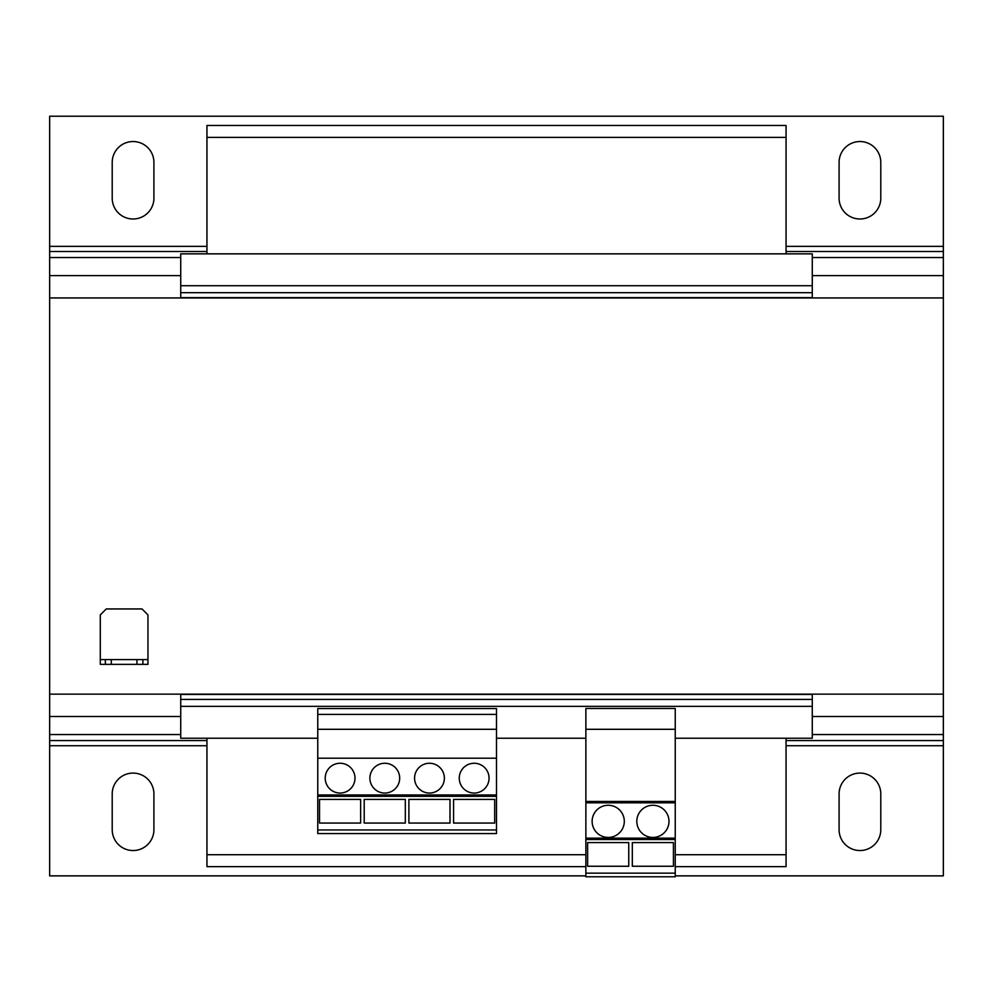 <?xml version="1.0" encoding="UTF-8"?>
<svg xmlns="http://www.w3.org/2000/svg" width="993" height="993" viewBox="0 0 993 993"><rect width="100%" height="100%" fill="white"/><g stroke="black" fill="none" stroke-linecap="round" stroke-linejoin="round"><path stroke-width="1.49" d="M133.062 218.994A20.853 20.853 0 0 0 153.915 198.141L153.915 162.393A20.853 20.853 0 0 0 133.062 141.54A20.853 20.853 0 0 0 112.209 162.393L112.209 198.141A20.853 20.853 0 0 0 133.062 218.994M859.938 218.994A20.853 20.853 0 0 0 880.791 198.141L880.791 162.393A20.853 20.853 0 0 0 859.938 141.54A20.853 20.853 0 0 0 839.085 162.393L839.085 198.141A20.853 20.853 0 0 0 859.938 218.994M133.062 850.542A20.853 20.853 0 0 0 153.915 829.689L153.915 793.941A20.853 20.853 0 0 0 133.062 773.088A20.853 20.853 0 0 0 112.209 793.941L112.209 829.689A20.853 20.853 0 0 0 133.062 850.542M859.938 850.542A20.853 20.853 0 0 0 880.791 829.689L880.791 793.941A20.853 20.853 0 0 0 859.938 773.088A20.853 20.853 0 0 0 839.085 793.941L839.085 829.689A20.853 20.853 0 0 0 859.938 850.542M608.212 805.261A16.087 16.087 0 0 0 592.126 821.348A16.087 16.087 0 0 0 608.212 837.434A16.087 16.087 0 0 0 624.299 821.348A16.087 16.087 0 0 0 608.212 805.261M652.898 805.261A16.087 16.087 0 0 0 636.811 821.348A16.087 16.087 0 0 0 652.898 837.434A16.087 16.087 0 0 0 668.984 821.348A16.087 16.087 0 0 0 652.898 805.261M340.102 763.257A14.895 14.895 0 0 0 325.207 778.152A14.895 14.895 0 0 0 340.102 793.047A14.895 14.895 0 0 0 354.998 778.152A14.895 14.895 0 0 0 340.102 763.257M384.787 763.257A14.895 14.895 0 0 0 369.892 778.152A14.895 14.895 0 0 0 384.787 793.047A14.895 14.895 0 0 0 399.683 778.152A14.895 14.895 0 0 0 384.787 763.257M429.472 763.257A14.895 14.895 0 0 0 414.577 778.152A14.895 14.895 0 0 0 429.472 793.047A14.895 14.895 0 0 0 444.368 778.152A14.895 14.895 0 0 0 429.472 763.257M474.157 763.257A14.895 14.895 0 0 0 459.262 778.152A14.895 14.895 0 0 0 474.157 793.047A14.895 14.895 0 0 0 489.053 778.152A14.895 14.895 0 0 0 474.157 763.257M496.5 714.401L317.76 714.401L317.76 708.543L496.5 708.543L496.5 796.324L317.76 796.324L317.76 833.561L496.5 833.561L496.5 829.962L317.76 829.962M317.76 738.233L180.726 738.233L180.726 694.442L812.274 694.442L812.274 699.407L180.726 699.407M585.87 738.233L496.5 738.233M812.274 699.407L812.274 738.233L675.24 738.233M786.059 738.233L786.059 866.628L675.24 866.628M786.059 137.369L206.941 137.369L206.941 125.453L786.059 125.453L786.059 253.848M206.941 137.369L206.941 253.848M206.941 738.233L206.941 866.628L585.87 866.628M812.274 253.848L180.726 253.848L180.726 285.723L812.274 285.723L812.274 253.848M180.726 292.674L180.726 297.639L812.274 297.639L812.274 292.674L180.726 292.674L180.726 285.723M812.274 292.674L812.274 285.723M812.274 706.358L180.726 706.358M786.059 854.712L675.24 854.712M585.87 854.712L206.941 854.712M105.357 659.588L100.293 659.588L100.293 664.354L105.357 664.354L105.357 659.588L111.315 659.588L111.315 664.354L105.357 664.354M136.935 664.354L136.935 659.588L142.893 659.588L142.893 664.354L111.315 664.354M136.935 659.588L111.315 659.588M142.893 659.588L147.957 659.588L147.957 664.354L142.893 664.354M147.957 659.588L147.957 614.903L141.999 608.945L106.251 608.945L100.293 614.903L100.293 659.588M812.274 716.487L943.35 716.487L943.35 694.144L49.65 694.144L49.65 297.937L943.35 297.937L943.35 116.218L49.65 116.218L49.65 246.363L206.941 246.363M943.35 694.144L943.35 297.937M49.65 246.363L49.65 297.937M49.65 694.144L49.65 716.487L180.726 716.487M585.87 875.863L49.65 875.863L49.65 716.487M943.35 716.487L943.35 875.863L675.24 875.863M675.24 873.157L675.24 708.468L585.87 708.468L585.87 876.782L675.24 876.782L675.24 873.157L585.87 873.157M675.24 839.519L585.87 839.519M675.24 729.296L585.87 729.296M675.24 801.45L585.87 801.45M675.24 802.816L585.87 802.816M675.24 838.154L585.87 838.154M628.743 842.598L628.743 866.256L587.633 866.256L587.633 842.598L628.743 842.598M673.428 842.598L673.428 866.256L632.318 866.256L632.318 842.598L673.428 842.598M317.76 714.401L317.76 796.324M496.5 796.324L496.5 829.962M496.5 794.959L317.76 794.959M496.5 729.296L317.76 729.296M496.5 758.193L317.76 758.193M494.688 799.402L494.688 823.06L453.578 823.06L453.578 799.402L494.688 799.402M450.003 799.402L450.003 823.06L408.893 823.06L408.893 799.402L450.003 799.402M360.633 799.402L360.633 823.06L319.523 823.06L319.523 799.402L360.633 799.402M405.318 799.402L405.318 823.06L364.208 823.06L364.208 799.402L405.318 799.402M49.65 275.595L180.726 275.595M812.274 275.595L943.35 275.595M786.059 246.363L943.35 246.363M49.65 251.514L206.941 251.514M786.059 251.514L943.35 251.514M49.65 257.535L180.726 257.535M812.274 257.535L943.35 257.535M49.65 734.547L180.726 734.547M812.274 734.547L943.35 734.547M49.65 740.567L206.941 740.567M786.059 740.567L943.35 740.567M49.65 745.731L206.941 745.731M786.059 745.731L943.35 745.731"/></g></svg>
